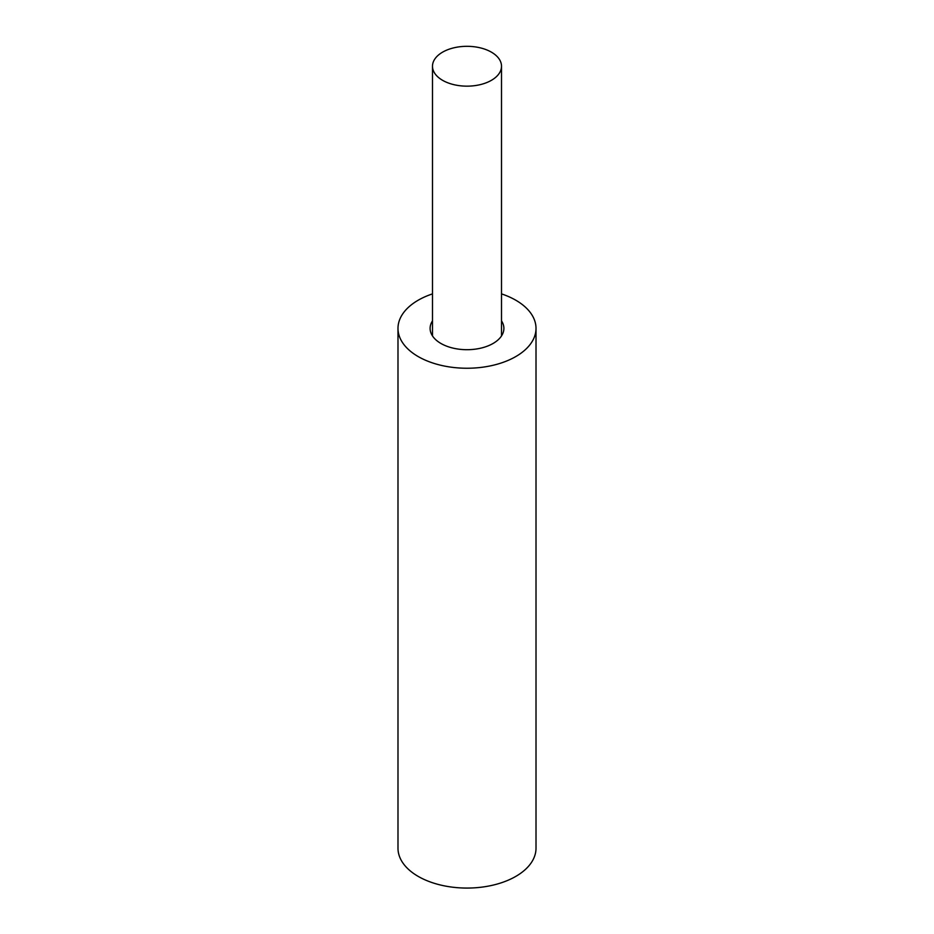 <?xml version="1.0" encoding="UTF-8"?>
<svg xmlns="http://www.w3.org/2000/svg" width="934" height="934" viewBox="0 0 934 934"><rect width="100%" height="100%" fill="white"/><g stroke="black" fill="none" stroke-linecap="round" stroke-linejoin="round"><path stroke-width="1.4" d="M491.401 52.152A34.511 19.918 180 0 1 501.511 66.244A34.511 19.918 180 0 1 480.204 84.644A34.511 19.918 180 0 1 442.599 80.324A34.511 19.918 180 0 1 432.489 66.244A34.511 19.918 180 0 1 453.796 47.832A34.511 19.918 180 0 1 491.401 52.152M501.511 320.864A36.893 21.307 180 0 1 503.893 328.394A36.893 21.307 180 0 1 481.115 348.078A36.893 21.307 180 0 1 440.906 343.455A36.893 21.307 180 0 1 430.107 328.394A36.893 21.307 180 0 1 432.489 320.864M501.511 293.883A69.011 39.847 180 0 1 515.802 300.223A69.011 39.847 180 0 1 536.011 328.394A69.011 39.847 180 0 1 493.409 365.206A69.011 39.847 180 0 1 418.198 356.578A69.011 39.847 180 0 1 397.989 328.394A69.011 39.847 180 0 1 432.489 293.883M536.011 328.394L536.011 848.224A69.011 39.847 180 0 1 493.409 885.035A69.011 39.847 180 0 1 418.198 876.396A69.011 39.847 180 0 1 397.989 848.224L397.989 328.394M501.511 66.244L501.511 335.936M432.489 66.244L432.489 335.936"/></g></svg>
